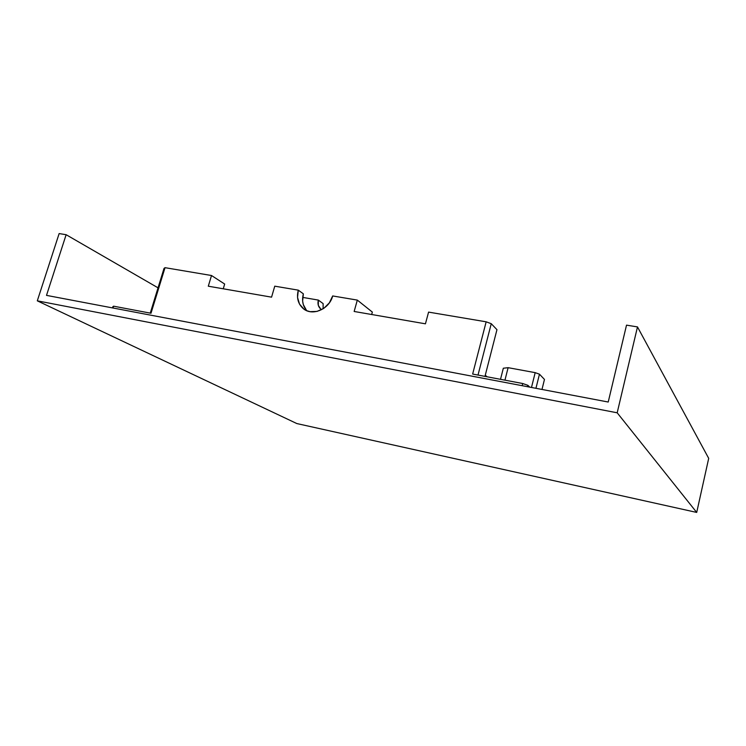 <?xml version="1.0" encoding="UTF-8"?>
<svg xmlns="http://www.w3.org/2000/svg" width="746" height="746" viewBox="0 0 746 746"><rect width="100%" height="100%" fill="white"/><g stroke="black" fill="none" stroke-linecap="round" stroke-linejoin="round"><path stroke-width="1.12" d="M478.009 375.07L491.25 323.699L496.957 329.676L484.975 376.385L496.957 329.676L491.25 323.699L478.009 375.07M535.945 388.302L539.461 374.184L544.468 379.434L541.988 389.449L544.468 379.434L539.461 374.184L535.18 372.655L508.119 367.675L503.326 368.235L500.51 379.322L503.326 368.235L508.119 367.675L535.18 372.655L531.488 387.454L535.18 372.655L539.461 374.184L535.945 388.302M486.159 321.815L491.25 323.699L486.159 321.815L472.647 374.054L486.159 321.815L428.577 312.108L425.444 323.82L428.577 312.108L486.159 321.815M318.337 300.079L323.121 303.603L323.102 308.816L323.121 303.603L318.337 300.079L318.318 305.366L320.705 309.03C318.216 306.746 317.432 303.762 318.337 300.079L302.662 297.393L318.337 300.079M306.503 310.401L303.286 304.508L302.634 301.067L303.361 293.84L298.288 290.147L274.761 286.175L271.572 297.16L274.761 286.175L298.288 290.147L303.361 293.84C301.654 300.461 302.792 306.084 306.774 310.7L310.056 311.669L317.059 311.408L323.839 308.322L329.331 302.885L332.679 295.948L357.315 300.097L372.347 312.089L371.676 314.504L372.347 312.089L357.315 300.097L354.154 311.474L357.315 300.097L332.679 295.948C329.387 309.273 312.192 316.546 303.221 308.574C298.036 303.92 296.395 297.775 298.288 290.147L297.542 297.44L299.51 304.088L303.892 309.086L306.811 310.718M208.302 286.203L211.51 275.516L224.667 284.04L223.25 288.786L224.667 284.04L211.51 275.516L165.025 267.674L164.017 268.411L150.254 313.115L164.017 268.411L165.025 267.674L211.51 275.516L208.302 286.203L271.572 297.16L208.302 286.203M527.888 385.328L529.735 387.127L527.888 385.328L522.732 383.528L522.191 385.691L522.732 383.528L472.647 374.054L522.732 383.528L527.888 385.328L527.543 386.708L527.888 385.328M112.814 306.746L112.45 307.893L113.588 306.186L151 313.255L165.025 267.674L151 313.255L113.588 306.186L113.019 308.005L113.588 306.186L112.814 306.746M354.154 311.474L425.444 323.82L354.154 311.474M617.184 412.799L696.708 512.427L296.833 423.56L37.3 300.834L617.184 412.799L637.485 326.916L626.519 325.144L608.223 402.029L46.504 295.379L66.133 234.71L59.139 233.573L37.3 300.834L617.184 412.799L696.708 512.427L296.833 423.56L37.3 300.834L59.139 233.573L66.133 234.71L46.504 295.379L608.223 402.029L626.519 325.144L637.485 326.916L617.184 412.799M504.949 380.162L508.119 367.675L504.949 380.162M487.073 376.786L485.273 375.21L487.073 376.786M708.7 458.352L696.708 512.427L708.7 458.352L637.485 326.916L708.7 458.352M158.04 287.825L66.133 234.71L158.04 287.825M320.705 309.03L321.526 309.627M304.937 309.776L303.221 308.574"/></g></svg>
